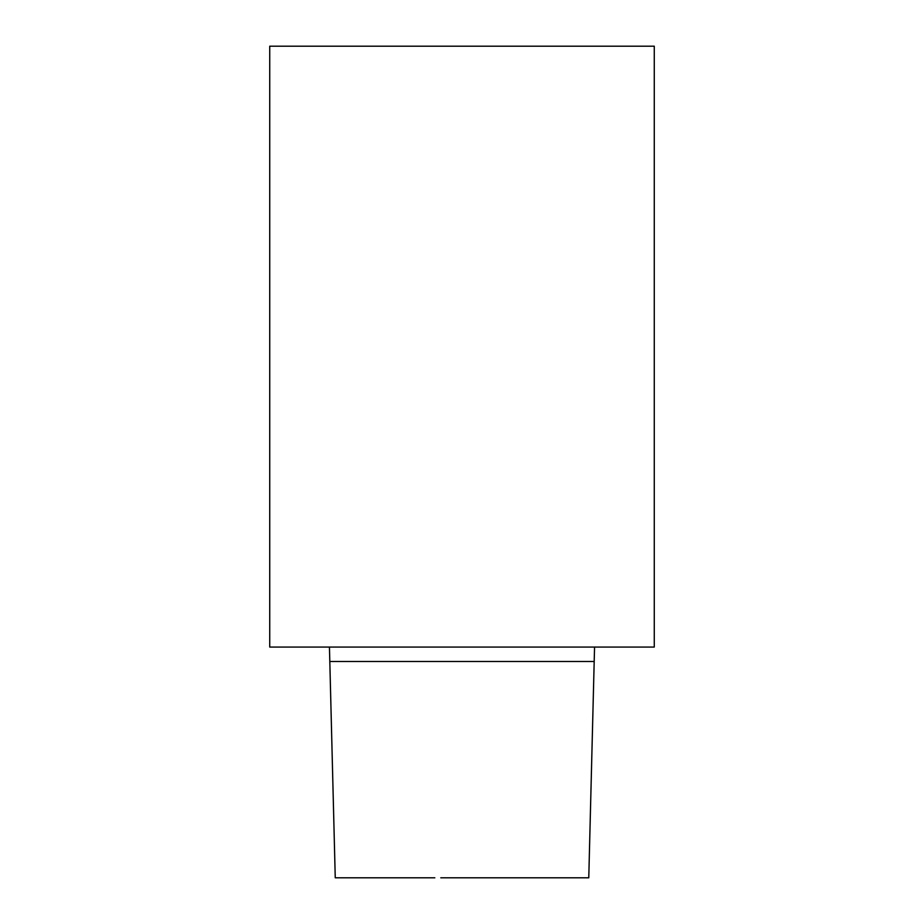 <?xml version="1.0" encoding="UTF-8"?>
<svg xmlns="http://www.w3.org/2000/svg" width="924" height="924" viewBox="0 0 924 924"><rect width="100%" height="100%" fill="white"/><g stroke="black" fill="none" stroke-linecap="round" stroke-linejoin="round"><path stroke-width="1.39" d="M462 46.2L654.273 46.2L654.273 647.066L269.727 647.066L269.727 46.2L462 46.2M440.783 877.8L588.773 877.8L594.19 661.492L329.81 661.492L335.25 877.8L434.846 877.8M594.559 647.066L594.19 661.492M329.441 647.066L329.81 661.492"/></g></svg>
